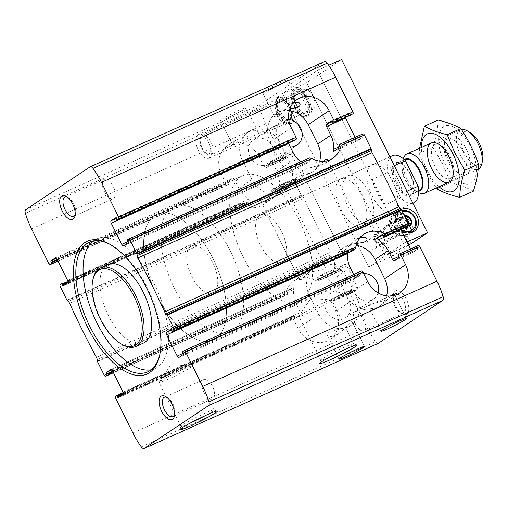 <?xml version="1.0" encoding="UTF-8"?>
<svg xmlns="http://www.w3.org/2000/svg" width="508" height="508" viewBox="0 0 508 508"><rect width="100%" height="100%" fill="white"/><g stroke="black" fill="none" stroke-linecap="round" stroke-linejoin="round"><path stroke-width="0.38" stroke-dasharray="2.54 1.91" d="M260.921 197.739L282.607 191.694C285.045 189.84 286.029 188.404 285.56 187.389C284.442 184.658 278.479 194.215 271.424 199.142C265.506 202.368 261.728 202.667 260.083 200.038L260.921 197.739M301.441 279.362L299.536 279.508C299.066 278.486 300.057 277.05 302.489 275.196C309.562 270.046 327.755 271.545 325.012 266.859C323.374 264.224 319.589 264.522 313.671 267.754L301.441 279.362M221.933 119.202A14.218 0.997 -26.4 0 1 236.049 111.652A14.218 0.997 -26.4 0 1 246.037 107.772A14.218 0.997 -26.4 0 1 233.744 114.992A14.218 0.997 -26.4 0 1 220.567 120.421A14.218 0.997 -26.4 0 1 221.933 119.202M234.55 144.609L232.645 144.755C232.181 143.732 233.166 142.297 235.598 140.449C242.672 135.299 260.864 136.792 258.121 132.112C256.483 129.477 252.705 129.775 246.78 133.001L234.55 144.609M57.525 260.064L228.841 183.14L228.556 182.562A1.295 0.622 65.8 0 1 228.505 181.058L232.696 178.27A2.153 1.035 65.8 0 1 232.766 178.225A2.153 1.035 65.8 0 1 234.525 179.61L238.824 188.271A23.698 20.701 -123.7 0 0 248.698 199.142L250.203 201.009L246.012 203.797L244.018 203.397A23.698 20.701 56.3 0 1 243.332 202.997L242.106 202.679L240.887 203.498L241.986 205.035A23.698 20.701 56.3 0 0 263.049 204.724A23.698 20.701 56.3 0 0 271.215 191.91L272.186 189.446L295.65 178.645A0.864 0.413 65.8 0 1 295.675 178.626A0.864 0.413 65.8 0 1 296.38 179.178L296.666 179.756A1.295 0.622 65.8 0 0 297.72 180.588A1.295 0.622 65.8 0 0 297.764 180.562L301.955 177.775A2.153 1.035 65.8 0 0 301.873 175.266L291.357 154.089A2.153 1.035 65.8 0 0 289.604 152.705A2.153 1.035 65.8 0 0 289.528 152.749L285.344 155.537A1.295 0.622 65.8 0 0 285.388 157.042L285.674 157.62A0.864 0.413 65.8 0 1 285.712 158.623L284.486 159.436A1.721 0.832 65.8 0 1 284.429 159.468A1.721 0.832 65.8 0 1 283.026 158.363L265.824 123.711A50.413 24.289 65.8 0 1 259.632 108.229A4.312 2.076 65.8 0 1 260.001 104.54L324.294 61.722L90.056 166.897M289.808 162.541L280.251 143.288A23.698 20.701 56.3 0 0 248.171 132.074A23.698 20.701 56.3 0 0 242.36 160.306L251.917 179.553A23.698 20.701 56.3 0 0 283.997 190.773A23.698 20.701 56.3 0 0 289.808 162.541L276.714 171.26L272.415 162.598A2.153 1.035 -114.2 0 0 270.656 161.214A2.153 1.035 -114.2 0 0 270.586 161.252L266.395 164.046A1.295 0.622 -114.2 0 0 266.446 165.551L266.732 166.129L285.674 157.62M228.841 183.14A0.864 0.413 65.8 0 1 228.873 184.144L227.654 184.956A1.721 0.832 65.8 0 1 227.59 184.988A1.721 0.832 65.8 0 1 226.187 183.883L221.412 174.257A23.698 20.701 56.3 0 1 227.222 146.025A23.698 20.701 56.3 0 1 259.302 157.245L264.077 166.865A1.721 0.832 -114.2 0 0 265.481 167.977A1.721 0.832 -114.2 0 0 265.544 167.945L284.486 159.436M265.544 167.945L266.764 167.132A0.864 0.413 -114.2 0 0 266.732 166.129M68.307 301.485L302.539 196.317L301.561 195.485A0.864 0.413 65.8 0 1 301.231 195.04L294.494 181.464A1.721 0.832 65.8 0 1 294.424 179.457M295.675 178.626L272.186 189.446M242.138 202.667L67.843 280.93L242.138 202.667M295.65 178.645L273.406 188.627L273.647 189.389L296.38 179.178M276.714 171.26A23.698 20.701 -123.7 0 1 279.267 185.42L277.92 188.563L273.729 191.351L273.533 190.144A23.698 20.701 56.3 0 0 273.647 189.389M63.487 285.763L245.967 203.822L63.532 285.737M297.764 180.562L273.729 191.351L297.72 180.588M309.251 295.053L318.808 314.3A23.698 20.701 56.3 0 0 350.888 325.52A23.698 20.701 56.3 0 0 356.699 297.288L347.142 278.041A23.698 20.701 56.3 0 0 315.062 266.821A23.698 20.701 56.3 0 0 309.251 295.053L296.158 303.771L300.457 312.433A2.153 1.035 65.8 0 1 300.539 314.941L296.348 317.735A1.295 0.622 65.8 0 1 296.304 317.754A1.295 0.622 65.8 0 1 295.256 316.929L294.964 316.351A0.864 0.413 65.8 0 0 294.265 315.798A0.864 0.413 65.8 0 0 294.234 315.811L293.014 316.624A1.721 0.832 65.8 0 0 293.078 318.63L297.859 328.257A23.698 20.701 56.3 0 0 329.94 339.477A23.698 20.701 56.3 0 0 335.75 311.245L330.968 301.619L349.917 293.11A1.721 0.832 65.8 0 1 349.847 291.103L351.072 290.29A0.864 0.413 65.8 0 1 351.098 290.278A0.864 0.413 65.8 0 1 351.803 290.83L352.088 291.408A1.295 0.622 65.8 0 0 353.143 292.24A1.295 0.622 65.8 0 0 353.187 292.214L357.378 289.42A2.153 1.035 65.8 0 0 357.295 286.918L346.78 265.741A2.153 1.035 65.8 0 0 345.027 264.357A2.153 1.035 65.8 0 0 344.957 264.395L340.766 267.189A1.295 0.622 65.8 0 0 340.811 268.694L341.103 269.272A0.864 0.413 65.8 0 1 341.135 270.275L339.909 271.088A1.721 0.832 65.8 0 1 339.852 271.12A1.721 0.832 65.8 0 1 338.449 270.008L331.705 256.432A0.864 0.413 65.8 0 1 331.54 255.88L331.413 254.483A3.232 1.556 65.8 0 0 330.689 252.209A402.882 194.088 65.8 0 1 303.873 198.19A3.232 1.556 65.8 0 0 302.539 196.317M330.968 301.619A1.721 0.832 -114.2 0 1 330.905 299.612L332.124 298.799A0.864 0.413 -114.2 0 1 332.156 298.78A0.864 0.413 -114.2 0 1 332.854 299.339L333.146 299.911A1.295 0.622 -114.2 0 0 334.194 300.742A1.295 0.622 -114.2 0 0 334.239 300.717L338.43 297.929A2.153 1.035 -114.2 0 0 338.347 295.421L334.048 286.76A23.698 20.701 -123.7 0 0 324.174 275.895L346.78 265.741M327.812 332.492L349.498 326.447C351.936 324.587 352.92 323.151 352.45 322.136C351.326 319.405 345.37 328.968 338.315 333.896C332.397 337.121 328.619 337.414 326.974 334.785L327.812 332.492M345.027 264.357L320.999 275.146L316.732 277.978L317.678 279.082A23.698 20.701 56.3 0 1 318.364 279.476L318.891 280.257L317.671 281.07L315.17 280.46A23.698 20.701 56.3 0 0 294.113 280.772A23.698 20.701 56.3 0 0 285.94 293.586L286.372 295.129L113.468 372.764M339.909 271.088L317.671 281.07L339.852 271.12M113.36 372.542L287.591 294.31L113.468 372.758M287.591 294.31L288.055 293.091A23.698 20.701 56.3 0 1 288.169 292.329L289.014 290.424L293.205 287.636C293.681 287.553 293.815 288.214 293.611 289.617A23.698 20.701 -123.7 0 0 296.158 303.771M110.795 369.532L293.275 287.598L110.871 369.5M344.957 264.395L320.923 275.19L324.174 275.895M355.079 137.37L356 139.217A2.153 1.035 65.8 0 0 357.753 140.602A2.153 1.035 65.8 0 0 357.829 140.564L362.02 137.776A1.295 0.622 65.8 0 0 361.969 136.271L361.683 135.693A0.864 0.413 65.8 0 1 361.645 134.69L362.871 133.877M123.59 245.739L306.076 163.798L310.267 161.011L309.321 159.906A23.698 20.701 -123.7 0 1 308.635 159.512L308.108 158.731L309.328 157.918M288.741 119.551A14.218 12.421 56.3 0 0 281.362 121.355A14.218 12.421 56.3 0 0 277.876 138.297A14.218 12.421 56.3 0 0 290.29 146.869M249.942 156.902A14.218 12.421 56.3 0 0 269.189 163.633A14.218 12.421 56.3 0 0 271.647 144.913A14.218 12.421 56.3 0 0 253.429 139.96A14.218 12.421 56.3 0 0 249.942 156.902M274.282 128.816C275.133 127.197 273.564 127.337 269.558 129.235L264.446 133.274C263.811 133.407 264.077 133.013 265.246 132.105L274.282 128.816M407.073 226.346A0.864 0.413 65.8 0 1 406.4 225.781L406.114 225.203A1.295 0.622 65.8 0 0 405.06 224.371A1.295 0.622 65.8 0 0 405.016 224.396L400.831 227.19A2.153 1.035 65.8 0 0 400.704 229.21M353.593 250.361L353.352 249.599A23.698 20.701 -123.7 0 1 353.473 248.844L353.308 247.612L170.828 329.546M410.502 249.015L411.423 250.869A2.153 1.035 65.8 0 0 413.175 252.254A2.153 1.035 65.8 0 0 413.252 252.216L417.443 249.422A1.295 0.622 65.8 0 0 417.392 247.917L417.106 247.339A0.864 0.413 65.8 0 1 417.074 246.336L418.294 245.523M363.607 273.507A14.218 12.421 56.3 0 0 357.81 275.355A14.218 12.421 56.3 0 0 354.324 292.297A14.218 12.421 56.3 0 0 373.57 299.028A14.218 12.421 56.3 0 0 378.085 292.919M326.39 310.902A14.218 12.421 56.3 0 0 345.637 317.633A14.218 12.421 56.3 0 0 348.094 298.914A14.218 12.421 56.3 0 0 329.87 293.961A14.218 12.421 56.3 0 0 326.39 310.902M263.843 91.294A14.218 0.997 -26.4 0 1 277.952 83.75A14.218 0.997 -26.4 0 1 287.941 79.87A14.218 0.997 -26.4 0 1 275.654 87.084A14.218 0.997 -26.4 0 1 262.471 92.513A14.218 0.997 -26.4 0 1 263.843 91.294M289.928 108.585C284.963 109.226 280.822 110.547 277.501 112.541C275.063 114.395 274.079 115.83 274.549 116.853L276.454 116.707L288.684 105.093L293.3 102.857M327.406 160.674L324.51 163.792L302.825 169.837L301.987 172.129C303.625 174.765 307.404 174.466 313.328 171.234C317.564 167.9 321.012 164.579 323.685 161.271M356.819 243.332C351.853 243.973 347.713 245.294 344.392 247.294C341.954 249.149 340.97 250.584 341.44 251.6L343.345 251.454L355.575 239.846L360.191 237.604M116.745 219.304L294.145 139.649A0.864 0.413 -114.2 0 0 294.811 140.214M351.65 114.694A0.864 0.413 65.8 0 1 350.977 114.135L350.691 113.557A1.295 0.622 65.8 0 0 349.637 112.725A1.295 0.622 65.8 0 0 349.593 112.751L345.402 115.538A2.153 1.035 65.8 0 0 345.281 117.558M294.145 139.649L293.859 139.071A1.295 0.622 -114.2 0 0 292.805 138.246A1.295 0.622 -114.2 0 0 292.76 138.265L288.569 141.059A2.153 1.035 -114.2 0 0 288.442 143.078M198.291 149.949A12.929 6.229 -114.2 0 0 199.739 152.489A12.929 6.229 -114.2 0 0 208.826 158.255A12.929 6.229 -114.2 0 0 208.769 142.97A12.929 6.229 -114.2 0 0 198.234 134.671A12.929 6.229 -114.2 0 0 196.501 145.288A12.929 6.229 -114.2 0 0 198.291 149.949M277.52 114.376A12.929 6.229 -114.2 0 0 288.049 122.682A12.929 6.229 -114.2 0 0 288.436 108.337A12.929 6.229 -114.2 0 0 277.463 99.098A12.929 6.229 -114.2 0 0 277.52 114.376M353.663 274.536L354.584 276.39A2.153 1.035 -114.2 0 0 356.343 277.774A2.153 1.035 -114.2 0 0 356.413 277.73L360.604 274.942A1.295 0.622 -114.2 0 0 360.553 273.437L360.267 272.859A0.864 0.413 -114.2 0 1 360.236 271.856L361.455 271.043M394.297 295.421L391.401 298.539L369.716 304.584L368.878 306.876C370.516 309.512 374.294 309.213 380.219 305.987C384.448 302.654 387.902 299.333 390.576 296.018M378.187 343.376A4.312 2.076 65.8 0 1 375.552 341.744A50.413 24.289 65.8 0 1 367.113 327.762L349.917 293.11M295.186 106.718A16.078 7.747 -114.2 0 0 305.702 117.297A16.078 7.747 -114.2 0 0 308.769 99.206A16.078 7.747 -114.2 0 0 293.211 89.478A16.078 7.747 -114.2 0 0 295.186 106.718M395.84 306.07A12.929 6.229 -114.2 0 0 402.38 313.836A12.929 6.229 -114.2 0 0 408.845 308.413A12.929 6.229 -114.2 0 0 401.879 292.906A12.929 6.229 -114.2 0 0 393.535 294.132A12.929 6.229 -114.2 0 0 395.84 306.07M340.912 209.455A25.851 12.452 -114.2 0 0 361.982 226.066A25.851 12.452 -114.2 0 0 362.75 197.377A25.851 12.452 -114.2 0 0 340.798 178.899A25.851 12.452 -114.2 0 0 340.912 209.455M347.739 253.568L349.079 250.425L353.27 247.631L170.879 329.527M300.819 161.728A23.698 20.701 56.3 0 0 302.825 163.093L306 163.843L123.52 245.777M260.655 245.497A25.851 12.452 -114.2 0 0 281.718 262.103A25.851 12.452 -114.2 0 0 282.492 233.413A25.851 12.452 -114.2 0 0 260.541 214.935A25.851 12.452 -114.2 0 0 260.655 245.497M243.192 257.124A68.942 33.21 -114.2 0 0 299.371 301.409A68.942 33.21 -114.2 0 0 301.428 224.911A68.942 33.21 -114.2 0 0 242.894 175.622A68.942 33.21 -114.2 0 0 243.192 257.124M157.08 295.789A68.942 33.21 -114.2 0 0 213.252 340.074A68.942 33.21 -114.2 0 0 215.316 263.582A68.942 33.21 -114.2 0 0 156.775 214.293A68.942 33.21 -114.2 0 0 157.08 295.789A68.942 33.21 -114.2 0 0 213.252 340.074A68.942 33.21 -114.2 0 0 215.316 263.582A68.942 33.21 -114.2 0 0 156.775 214.293A68.942 33.21 -114.2 0 0 157.08 295.789M151.079 369.83A71.095 34.252 -114.2 0 0 154.889 368.643A71.095 34.252 -114.2 0 0 157.016 289.757A71.095 34.252 -114.2 0 0 96.647 238.925A71.095 34.252 -114.2 0 0 93.224 240.989M159.849 354.362A71.095 34.252 -114.2 0 0 160.039 353.498A71.095 34.252 -114.2 0 0 111.385 245.142A71.095 34.252 -114.2 0 0 110.617 244.716M108.121 264.478A43.091 20.758 -114.2 0 0 108.306 315.411A43.091 20.758 -114.2 0 0 143.415 343.097M93.034 279.025A43.091 20.758 -114.2 0 0 100.73 318.814A43.091 20.758 -114.2 0 0 122.523 344.697M330.086 356.883A18.453 1.295 -26.4 0 1 320.656 360.28A18.453 1.295 -26.4 0 1 320.656 360.178A18.453 1.295 -26.4 0 1 322.434 358.699A18.453 1.295 -26.4 0 1 340.182 349.174A18.453 1.295 -26.4 0 1 353.638 343.808A18.453 1.295 -26.4 0 1 353.72 343.865A18.453 1.295 -26.4 0 1 345.319 349.32M300.615 314.731A18.453 1.295 -26.4 0 1 317.932 305.416A18.453 1.295 -26.4 0 1 331.705 299.822A18.453 1.295 -26.4 0 1 331.895 299.904A18.453 1.295 -26.4 0 1 330.117 301.485A18.453 1.295 -26.4 0 1 311.804 311.283A18.453 1.295 -26.4 0 1 298.837 316.313A18.453 1.295 -26.4 0 1 298.888 316.116A18.453 1.295 -26.4 0 1 300.615 314.731M190.36 423.031A18.453 1.295 -26.4 0 1 180.937 426.422A18.453 1.295 -26.4 0 1 180.937 426.32A18.453 1.295 -26.4 0 1 182.715 424.84A18.453 1.295 -26.4 0 1 200.463 415.315A18.453 1.295 -26.4 0 1 213.919 409.95A18.453 1.295 -26.4 0 1 214.001 410.013A18.453 1.295 -26.4 0 1 205.6 415.468M160.89 380.879A18.453 1.295 -26.4 0 1 178.213 371.558A18.453 1.295 -26.4 0 1 191.98 365.97A18.453 1.295 -26.4 0 1 192.176 366.046A18.453 1.295 -26.4 0 1 190.398 367.627A18.453 1.295 -26.4 0 1 172.079 377.425A18.453 1.295 -26.4 0 1 159.112 382.46A18.453 1.295 -26.4 0 1 159.169 382.257A18.453 1.295 -26.4 0 1 160.89 380.879M203.892 392.049A10.592 5.105 -114.2 0 0 212.522 398.856A10.592 5.105 -114.2 0 0 213.938 390.157A10.592 5.105 -114.2 0 0 211.29 384.251A10.592 5.105 -114.2 0 0 203.841 379.527A10.592 5.105 -114.2 0 0 203.892 392.049M174.581 414.871A10.592 5.105 -114.2 0 0 174.898 413.836A10.592 5.105 -114.2 0 0 167.646 397.694A10.592 5.105 -114.2 0 0 166.662 397.243M104.508 191.853A10.592 5.105 -114.2 0 0 113.144 198.66A10.592 5.105 -114.2 0 0 114.56 189.954A10.592 5.105 -114.2 0 0 111.912 184.048A10.592 5.105 -114.2 0 0 104.464 179.33A10.592 5.105 -114.2 0 0 104.508 191.853M75.197 214.674A10.592 5.105 -114.2 0 0 75.514 213.639A10.592 5.105 -114.2 0 0 68.269 197.491A10.592 5.105 -114.2 0 0 67.285 197.047M394.926 306.28A10.592 5.105 -114.2 0 0 400.279 312.642A10.592 5.105 -114.2 0 0 403.555 313.08A10.592 5.105 -114.2 0 0 403.873 301.327A10.592 5.105 -114.2 0 0 394.875 293.751A10.592 5.105 -114.2 0 0 393.033 296.494A10.592 5.105 -114.2 0 0 394.926 306.28M355.454 323.996A10.592 5.105 -114.2 0 0 356.635 326.085A10.592 5.105 -114.2 0 0 364.084 330.803A10.592 5.105 -114.2 0 0 364.039 318.281A10.592 5.105 -114.2 0 0 355.403 311.474A10.592 5.105 -114.2 0 0 353.987 320.18A10.592 5.105 -114.2 0 0 355.454 323.996M294.215 107.067A15.081 7.264 -114.2 0 0 304.076 116.992A15.081 7.264 -114.2 0 0 306.502 116.757A15.081 7.264 -114.2 0 0 306.953 100.025A15.081 7.264 -114.2 0 0 294.145 89.243A15.081 7.264 -114.2 0 0 292.36 90.9A15.081 7.264 -114.2 0 0 294.215 107.067M276.644 114.96A15.081 7.264 -114.2 0 0 288.931 124.644A15.081 7.264 -114.2 0 0 289.382 107.912A15.081 7.264 -114.2 0 0 276.581 97.13A15.081 7.264 -114.2 0 0 276.644 114.96M279.229 113.798A15.081 7.264 -114.2 0 0 286.855 122.853A15.081 7.264 -114.2 0 0 291.516 123.488A15.081 7.264 -114.2 0 0 291.967 106.75A15.081 7.264 -114.2 0 0 279.159 95.968A15.081 7.264 -114.2 0 0 276.536 99.873A15.081 7.264 -114.2 0 0 279.229 113.798M356.184 245.307A23.698 20.701 56.3 0 0 343.002 248.215A23.698 20.701 56.3 0 0 337.191 276.447L346.748 295.7A23.698 20.701 56.3 0 0 378.828 306.915A23.698 20.701 56.3 0 0 386.594 295.872M289.293 110.553A23.698 20.701 56.3 0 0 276.111 113.468A23.698 20.701 56.3 0 0 270.3 141.7L279.857 160.947A23.698 20.701 56.3 0 0 311.937 172.168A23.698 20.701 56.3 0 0 319.703 161.125M296.901 105.581A11.849 5.709 -114.2 0 0 302.895 112.693A11.849 5.709 -114.2 0 0 308.813 107.728A11.849 5.709 -114.2 0 0 302.431 93.51A11.849 5.709 -114.2 0 0 294.786 94.634A11.849 5.709 -114.2 0 0 296.901 105.581M296.024 106.159A14.002 6.744 -114.2 0 0 309.874 111.531A14.002 6.744 -114.2 0 0 300.291 90.189A14.002 6.744 -114.2 0 0 293.63 92.793A14.002 6.744 -114.2 0 0 296.024 106.159M296.475 105.677A10.77 5.188 -114.2 0 0 301.923 112.147A10.77 5.188 -114.2 0 0 305.251 112.592A10.77 5.188 -114.2 0 0 305.575 100.641A10.77 5.188 -114.2 0 0 296.424 92.939A10.77 5.188 -114.2 0 0 294.551 95.726A10.77 5.188 -114.2 0 0 296.475 105.677M280.975 112.636A10.77 5.188 -114.2 0 0 289.75 119.558A10.77 5.188 -114.2 0 0 291.63 116.77A10.77 5.188 -114.2 0 0 284.258 100.349A10.77 5.188 -114.2 0 0 280.924 99.898A10.77 5.188 -114.2 0 0 280.975 112.636M279.673 113.309A11.849 5.709 -114.2 0 0 291.395 117.856A11.849 5.709 -114.2 0 0 283.286 99.797A11.849 5.709 -114.2 0 0 277.647 102.006A11.849 5.709 -114.2 0 0 279.673 113.309M278.803 113.894A14.002 6.744 -114.2 0 0 285.883 122.307A14.002 6.744 -114.2 0 0 292.887 116.434A14.002 6.744 -114.2 0 0 285.344 99.632A14.002 6.744 -114.2 0 0 276.301 100.965A14.002 6.744 -114.2 0 0 278.803 113.894M294.729 106.839A15.081 7.264 -114.2 0 0 307.016 116.529A15.081 7.264 -114.2 0 0 309.645 112.624A15.081 7.264 -114.2 0 0 299.326 89.637A15.081 7.264 -114.2 0 0 294.665 89.008A15.081 7.264 -114.2 0 0 294.729 106.839M392.468 155.696A25.851 12.452 -114.2 0 0 387.991 172.326L400.666 197.866A25.851 12.452 -114.2 0 0 413.652 202.863M191.764 276.428A25.851 12.452 -114.2 0 0 212.827 293.033A25.851 12.452 -114.2 0 0 213.601 264.351A25.851 12.452 -114.2 0 0 191.649 245.866A25.851 12.452 -114.2 0 0 191.764 276.428M400.666 197.866L385.166 204.826A25.851 12.452 65.8 0 1 377.082 193.218A25.851 12.452 65.8 0 1 372.491 179.286L387.991 172.326M406.959 191.249L402.628 193.199A25.851 12.452 65.8 0 0 389.954 167.659L402.628 193.199M394.284 165.716L389.954 167.659M174.301 288.055A68.942 33.21 -114.2 0 0 230.48 332.346A68.942 33.21 -114.2 0 0 232.537 255.848A68.942 33.21 -114.2 0 0 173.996 206.559A68.942 33.21 -114.2 0 0 174.301 288.055M470.116 132.467A18.237 8.788 -114.2 0 0 462.331 147.701A18.237 8.788 -114.2 0 0 480.041 164.643A18.237 8.788 -114.2 0 0 482.6 160.268M461.48 129.553A21.546 10.382 -114.2 0 0 460.483 129.883A21.546 10.382 -114.2 0 0 459.842 153.784A21.546 10.382 -114.2 0 0 478.136 169.189A21.546 10.382 -114.2 0 0 478.18 169.17M403.396 158.82A21.546 10.382 -114.2 0 0 403.244 159.474A21.546 10.382 -114.2 0 0 417.982 192.31A21.546 10.382 -114.2 0 0 418.573 192.621M385.166 204.826L372.491 179.286M448.755 160.655A21.546 10.382 -114.2 0 0 459.651 173.596A21.546 10.382 -114.2 0 0 469.9 169.589A21.546 10.382 -114.2 0 0 466.217 149.028A21.546 10.382 -114.2 0 0 444.906 140.76A21.546 10.382 -114.2 0 0 448.755 160.655M444.741 163.335A31.458 15.151 -114.2 0 0 475.939 174.936A31.458 15.151 -114.2 0 0 451.777 126.257A31.458 15.151 -114.2 0 0 444.741 163.335M473.348 191.211C467.258 187.712 459.657 184.88 450.558 182.734L442.868 164.433L432.899 147.168C436.118 137.465 437.832 128.435 438.042 120.085M439.014 186.754A31.458 15.151 65.8 0 1 421.367 147.447M419.57 148.253L419.252 153.295C423.564 165.671 429.45 177.527 436.912 188.862L450.558 182.734M450.139 156.502A18.631 8.973 65.8 0 1 453.466 173.704A18.631 8.973 65.8 0 1 450.221 178.524A18.631 8.973 65.8 0 1 434.404 165.208A18.631 8.973 65.8 0 1 434.962 144.539A18.631 8.973 65.8 0 1 440.722 145.313A18.631 8.973 65.8 0 1 450.139 156.502M462.705 150.863A18.631 8.973 65.8 0 1 462.788 172.885A18.631 8.973 65.8 0 1 457.029 172.11A18.631 8.973 65.8 0 1 444.278 143.713A18.631 8.973 65.8 0 1 447.523 138.894A18.631 8.973 65.8 0 1 462.705 150.863M432.899 147.168L419.252 153.295M408.673 245.339L392.646 256.013L368.529 266.84L385.121 255.791L408.629 245.237M368.529 266.84L282.531 93.593L317.449 70.333L403.454 243.586L386.867 254.629L408.47 244.926M403.454 243.586L407.01 241.986M367.754 246.005A5.296 4.629 56.3 0 0 374.923 248.514A5.296 4.629 56.3 0 0 375.837 241.535A5.296 4.629 56.3 0 0 369.049 239.693A5.296 4.629 56.3 0 0 367.754 246.005M392.646 256.013L306.642 82.766L341.56 59.506M282.531 93.593L306.642 82.766M317.449 70.333L328.695 65.284M401.244 209.499A12.713 11.106 56.3 0 0 399.86 210.268A12.713 11.106 56.3 0 0 396.748 225.406A12.713 11.106 56.3 0 0 401.504 230.892M312.953 96.38A10.77 5.188 65.8 0 1 313.004 109.112A10.77 5.188 65.8 0 1 304.222 102.197A10.77 5.188 65.8 0 1 304.178 89.459A10.77 5.188 65.8 0 1 312.953 96.38M385.121 255.791L368.833 222.987A25.851 12.452 65.8 0 1 346.9 204.451A25.851 12.452 65.8 0 1 347.688 175.8A25.851 12.452 65.8 0 1 368.738 192.373A25.851 12.452 65.8 0 1 370.58 221.825L386.867 254.629M409.08 244.659L392.944 212.16A25.851 12.452 65.8 0 1 371.011 193.624A25.851 12.452 65.8 0 1 371.805 164.973A25.851 12.452 65.8 0 1 392.849 181.546A25.851 12.452 65.8 0 1 394.691 210.998L410.978 243.802M384.34 234.956A5.296 4.629 56.3 0 0 391.509 237.465A5.296 4.629 56.3 0 0 392.424 230.492A5.296 4.629 56.3 0 0 385.635 228.644A5.296 4.629 56.3 0 0 384.34 234.956M368.833 222.987L392.944 212.16M370.58 221.825L394.691 210.998M384.467 234.525A7.328 6.401 56.3 0 0 394.379 237.992A7.328 6.401 56.3 0 0 395.643 228.346A7.328 6.401 56.3 0 0 386.258 225.793A7.328 6.401 56.3 0 0 384.467 234.525M394.938 227.546A7.328 6.401 56.3 0 0 404.857 231.013A7.328 6.401 56.3 0 0 406.121 221.367A7.328 6.401 56.3 0 0 396.735 218.821A7.328 6.401 56.3 0 0 394.938 227.546M410.712 232.55A12.713 11.106 56.3 0 0 408.584 216.916A12.713 11.106 56.3 0 0 393.751 214.338A12.713 11.106 56.3 0 0 390.633 229.476A12.713 11.106 56.3 0 0 407.841 235.496A12.713 11.106 56.3 0 0 410.502 232.867M202.267 147.974A10.77 5.188 -114.2 0 0 207.715 154.445A10.77 5.188 -114.2 0 0 211.042 154.896A10.77 5.188 -114.2 0 0 211.366 142.945A10.77 5.188 -114.2 0 0 202.216 135.242A10.77 5.188 -114.2 0 0 200.343 138.03A10.77 5.188 -114.2 0 0 202.267 147.974M201.587 148.126A9.049 4.356 -114.2 0 0 206.159 153.562A9.049 4.356 -114.2 0 0 210.687 149.771A9.049 4.356 -114.2 0 0 205.81 138.913A9.049 4.356 -114.2 0 0 199.968 139.776A9.049 4.356 -114.2 0 0 201.587 148.126M400.761 229.184A10.554 9.22 -123.7 0 1 401.352 211.995A10.554 9.22 -123.7 0 1 402.387 211.614M405.295 227.146A6.14 5.366 -123.7 0 1 403.257 226.162L403.035 225.996A6.14 5.366 -123.7 0 1 400.425 220.726L400.425 220.459A6.14 5.366 -123.7 0 1 403.2 215.995L403.422 215.894A6.14 5.366 -123.7 0 1 404.374 215.608M408.648 226.962L403.257 226.162M403.035 225.996L400.425 220.726M400.425 220.459L403.2 215.995M394.595 227.698A7.753 6.775 -123.7 0 1 400.92 217.519A7.753 6.775 -123.7 0 1 406.876 229.527A7.753 6.775 -123.7 0 1 394.595 227.698M395.954 215.157A10.922 9.544 -123.7 0 1 410.781 226.403A10.922 9.544 -123.7 0 1 395.656 233.191A10.922 9.544 -123.7 0 1 395.954 215.157M394.741 227.832A6.464 5.645 -123.7 0 1 396.323 220.129A6.464 5.645 -123.7 0 1 404.603 222.377A6.464 5.645 -123.7 0 1 403.492 230.886A6.464 5.645 -123.7 0 1 394.741 227.832M375.215 240.83A6.464 5.645 -123.7 0 1 376.796 233.134A6.464 5.645 -123.7 0 1 385.077 235.382A6.464 5.645 -123.7 0 1 383.959 243.891A6.464 5.645 -123.7 0 1 375.215 240.83M375.736 240.716A5.143 4.489 -123.7 0 1 379.927 233.966A5.143 4.489 -123.7 0 1 383.877 241.929A5.143 4.489 -123.7 0 1 375.736 240.716M395.916 214.078A11.849 10.351 -123.7 0 1 410.242 219.659A11.849 10.351 -123.7 0 1 407.74 234.531A11.849 10.351 -123.7 0 1 392.557 230.403A11.849 10.351 -123.7 0 1 394.602 214.801A11.849 10.351 -123.7 0 1 395.916 214.078M408.273 233.083A11.849 10.351 -123.7 0 1 395.776 225.476A11.849 10.351 -123.7 0 1 398.945 211.912A11.849 10.351 -123.7 0 1 400.253 211.188A11.849 10.351 -123.7 0 1 401.904 210.63M407.492 226.936L406.521 228.498L408.794 226.987M406.521 228.498L400.837 227.654L403.111 226.136M400.837 227.654L398.082 222.091L400.348 220.58M398.082 222.091L401.009 217.38L403.276 215.868M401.009 217.38L405.594 218.065M407.359 226.93A5.385 4.705 -123.7 0 1 406.152 227.749A5.385 4.705 -123.7 0 1 403.682 228.073A5.385 4.705 -123.7 0 1 399.459 224.873A5.385 4.705 -123.7 0 1 399.542 219.735A5.385 4.705 -123.7 0 1 403.847 217.805A5.385 4.705 -123.7 0 1 405.822 218.535M408.61 224.504A5.385 4.705 -123.7 0 1 408.299 225.546M55.448 257.854L232.696 178.27M57.125 259.264L234.525 179.61M272.415 162.598L291.357 154.089M270.586 161.252L289.528 152.749M266.395 164.046L285.344 155.537M56.464 258.305L228.505 181.058M57.233 259.486L228.556 182.562M266.446 165.551L285.388 157.042M57.937 260.896L228.873 184.144M266.764 167.132L285.712 158.623M48.793 263.531L226.187 183.883M227.59 184.988L58.045 261.118L227.654 184.956M264.077 166.865L283.026 158.363M31.591 228.886L265.824 123.711M60.192 284.626L240.887 203.498M60.255 286.633L241.986 205.035M271.215 191.91L294.494 181.464M68.034 281.705L243.332 202.997M273.533 190.144L296.666 179.756M68.021 282.416L244.018 203.397M277.92 188.563L301.955 177.775M67.716 282.943L250.203 201.009M67.634 280.441L248.698 199.142M279.267 185.42L301.873 175.266M123.063 392.087L300.457 312.433M123.146 394.595L300.539 314.941M338.43 297.929L357.378 289.42M338.347 295.421L357.295 286.918M118.955 397.383L296.348 317.735M334.239 300.717L353.187 292.214M123.444 394.068L295.256 316.929M333.146 299.911L352.088 291.408M123.457 393.357L294.964 316.351M294.265 315.798L123.266 392.576L294.234 315.811M332.124 298.799L351.072 290.29M332.854 299.339L351.803 290.83M115.614 396.278L293.014 316.624M330.905 299.612L349.847 291.103M115.678 398.285L293.078 318.63M104.216 375.183L285.94 293.586M315.17 280.46L338.449 270.008M318.891 280.257L341.135 270.275M112.947 371.71L288.055 293.091M318.364 279.476L341.103 269.272M112.662 371.132L288.169 292.329M111.887 369.957L289.014 290.424M316.732 277.978L340.766 267.189M317.678 279.082L340.811 268.694M112.547 370.916L293.611 289.617M338.772 146.958L356 139.217M333.794 151.352L357.829 140.564M127.781 242.945L310.267 161.011M338.83 146.66L361.969 136.271M337.985 148.565L362.02 137.776M338.944 145.898L361.683 135.693M339.408 144.678L361.645 134.69M127.413 239.859L308.108 158.731M383.667 235.991L406.4 225.781M172.168 330.956L353.352 249.599M171.882 330.378L353.473 248.844M381.083 235.141L405.016 224.396M382.981 235.591L406.114 225.203M382.562 235.388L400.831 227.19M398.545 256.654L411.423 250.869M332.035 122.638L350.977 114.135M116.459 218.726L293.859 139.071M115.449 217.881L292.76 138.265M330.74 121.215L349.593 112.751M331.749 122.06L350.691 113.557M331.565 121.755L345.402 115.538M116.275 218.421L288.569 141.059M183.255 353.314L354.584 276.39M179.019 357.384L356.413 277.73M394.303 260.718L413.252 252.216M183.204 354.597L360.604 274.942M398.494 257.931L417.443 249.422M183.159 353.092L360.553 273.437M398.443 256.426L417.392 247.917M398.158 255.848L417.106 247.339M182.874 352.514L360.267 272.859M182.836 351.511L360.236 271.856M398.126 254.845L417.074 246.336M132.88 432.93L367.113 327.762M66.999 300.215L301.231 195.04M25.762 209.709L260.001 104.54M97.472 361.601L331.705 256.432M97.307 361.055L331.54 255.88M97.18 359.651L331.413 254.483M96.457 357.378L330.689 252.209M69.634 303.359L303.873 198.19M67.329 300.653L301.561 195.485M141.319 446.919L375.552 341.744M171.698 330.067L349.079 250.425M25.4 213.398L259.632 108.229M127.832 241.668L302.825 163.093M127.737 241.44L309.321 159.906M127.444 240.862L308.635 159.512M337.191 276.447L350.285 267.729M346.748 295.7L367.697 281.743M270.3 141.7L291.255 127.743M279.857 160.947L292.951 152.229M356.699 297.288L335.75 311.245M347.142 278.041L334.048 286.76M318.808 314.3L297.859 328.257M280.251 143.288L259.302 157.245M242.36 160.306L221.412 174.257M251.917 179.553L238.824 188.271M411.086 195.453A18.098 8.719 -114.2 0 0 405.397 166.967A18.098 8.719 -114.2 0 0 392.697 175.425A18.098 8.719 -114.2 0 0 411.086 195.453M404.406 159.696A17.488 8.426 -114.2 0 0 402.368 163.582A17.488 8.426 -114.2 0 0 414.331 190.233A17.488 8.426 -114.2 0 0 418.592 191.287M403.244 159.474L402.368 163.582C403.206 160.941 404.095 159.582 405.028 159.506A17.234 8.306 -114.2 0 0 404.514 178.626A17.234 8.306 -114.2 0 0 419.151 190.951C418.471 191.599 416.865 191.357 414.331 190.233L417.982 192.31M411.391 194.374A17.234 8.306 -114.2 0 0 411.035 174.942A17.234 8.306 -114.2 0 0 396.691 163.246A17.234 8.306 -114.2 0 0 396.176 182.372A17.234 8.306 -114.2 0 0 410.807 194.697A17.234 8.306 -114.2 0 0 411.391 194.374M325.006 266.859L285.56 187.389M299.536 279.508L260.083 200.031M258.121 132.112L246.037 107.772M232.645 144.755L220.567 120.421M55.372 257.88L232.766 178.225M270.656 161.214L289.604 152.705M265.481 167.977L284.429 159.468M118.91 397.408L296.304 317.754M334.194 300.742L353.143 292.24M332.156 298.78L351.098 290.278M364.528 346.475L352.45 322.136M339.058 359.118L326.974 334.785M333.731 151.39L357.753 140.602M269.189 163.633L297.129 145.028M253.429 139.96L265.24 132.093M269.551 129.222L281.362 121.355M381.032 235.16L405.06 224.371M345.637 317.633L373.57 299.028M329.87 293.961L357.81 275.355M299.974 104.102L287.941 79.87M274.549 116.846L262.471 92.513M366.865 238.849L327.495 159.537M341.44 251.6L301.993 172.129M115.405 217.894L292.805 138.246M330.695 121.228L349.637 112.725M277.463 99.098L198.234 134.671M288.049 122.682L273.761 129.096M264.446 133.28L208.826 158.255M178.943 357.429L356.343 277.774M394.233 260.763L413.175 252.254M406.432 318.567L394.379 294.291M380.962 331.21L368.884 306.876M340.798 178.899L260.541 214.935M361.982 226.066L281.718 262.103M242.894 175.622L173.996 206.559M299.371 301.409L230.48 332.346M96.647 238.925L89.414 242.176M154.889 368.643L147.657 371.894M111.385 245.142L109.836 244.259M160.039 353.498L159.664 355.244M320.656 360.178L319.526 363.512M353.638 343.808L356.978 344.919M353.72 343.865L331.895 299.904M320.656 360.28L298.837 316.313M331.705 299.822L310.642 298.59L298.888 316.116M180.937 426.32L179.807 429.66M213.919 409.95L217.259 411.067M214.001 410.013L192.176 366.046M180.937 426.422L159.112 382.46M191.98 365.97L170.917 364.731L159.169 382.257M213.938 390.157L213.074 386.994L211.29 384.251M203.841 379.527L164.37 397.25M212.522 398.856L173.05 416.579M167.646 397.694L165.544 396.5M174.898 413.836L174.39 416.198M114.56 189.954L113.69 186.798L111.912 184.048M104.464 179.33L64.992 197.053M113.144 198.66L73.673 216.383M68.269 197.491L66.167 196.298M75.514 213.639L75.013 216.002M400.279 312.642L402.38 313.836M393.033 296.494L393.535 294.132M394.875 293.751L355.403 311.474M403.555 313.08L364.084 330.803M353.987 320.18L354.857 323.336L356.635 326.085M304.076 116.992L305.702 117.297M292.36 90.9L293.211 89.478M279.159 95.968L276.581 97.13M291.516 123.488L288.931 124.644M196.501 145.288L197.561 149.142L199.739 152.489M343.002 248.215L344.392 247.288M355.575 239.839L363.95 234.264M378.828 306.915L380.219 305.987M391.401 298.539L399.777 292.964M276.111 113.468L277.501 112.541M288.684 105.093L297.059 99.511M311.937 172.168L313.328 171.24M324.51 163.792L332.892 158.217M315.062 266.821L313.671 267.748M302.489 275.196L294.113 280.772M350.888 325.52L349.498 326.447M338.315 333.896L329.94 339.477M248.171 132.074L246.78 133.001M235.598 140.449L227.222 146.025M283.997 190.773L282.607 191.7M271.424 199.149L263.049 204.724M301.923 112.147L302.895 112.693M294.551 95.726L294.786 94.634M296.424 92.939L280.924 99.898M305.251 112.592L289.75 119.558M284.258 100.349L283.286 99.797M291.63 116.77L291.395 117.856M285.883 122.307L286.855 122.853M276.301 100.965L276.536 99.873M294.665 89.008L294.145 89.243M307.016 116.529L306.502 116.757M300.291 90.189L299.326 89.637M309.874 111.531L309.645 112.624M389.884 156.858L191.649 245.866M412.896 203.206L212.827 293.033M460.483 129.883L431.438 142.926M478.136 169.189L449.085 182.232M404.47 159.753L396.691 163.246C403.974 157.448 420.453 189.865 411.296 194.424L418.586 191.205M440.722 145.313L438.093 143.821M453.466 173.704L452.838 176.657M450.221 178.524L462.788 172.885M434.962 144.539L447.523 138.894M457.029 172.11L459.651 173.596M444.278 143.713L444.906 140.76M347.688 175.8L371.805 164.973M394.379 237.992L404.857 231.013M386.258 225.793L396.735 218.821M407.841 235.496L413.957 231.426M393.751 214.338L399.86 210.268M374.923 248.514L391.509 237.465M369.049 239.693L385.635 228.644M304.178 89.459L202.216 135.242M313.004 109.112L211.042 154.896M206.159 153.562L207.715 154.445M199.968 139.776L200.343 138.03M396.323 220.129L376.796 233.134M403.492 230.886L383.959 243.891M398.945 211.912L394.602 214.801M410.134 232.937L407.74 234.531"/><path stroke-width="0.76" d="M62.433 284.931L62.147 284.353A0.864 0.413 65.8 0 0 61.443 283.801A0.864 0.413 65.8 0 0 61.411 283.813L60.192 284.626A1.721 0.832 65.8 0 0 60.255 286.633L66.999 300.215A0.864 0.413 65.8 0 0 67.329 300.653L68.307 301.485A3.232 1.556 65.8 0 1 69.634 303.359A402.882 194.088 65.8 0 0 96.457 357.378A3.232 1.556 65.8 0 1 97.18 359.651L97.307 361.055A0.864 0.413 65.8 0 0 97.472 361.601L104.216 375.183A1.721 0.832 65.8 0 0 105.62 376.288A1.721 0.832 65.8 0 0 105.677 376.257L106.902 375.444A0.864 0.413 65.8 0 0 106.864 374.44L106.578 373.863A1.295 0.622 65.8 0 1 106.528 372.358L110.719 369.57A2.153 1.035 65.8 0 1 110.795 369.532A2.153 1.035 65.8 0 1 112.547 370.916L123.063 392.087A2.153 1.035 65.8 0 1 123.146 394.595L118.955 397.383A1.295 0.622 65.8 0 1 118.91 397.408A1.295 0.622 65.8 0 1 117.856 396.577L117.57 395.999A0.864 0.413 65.8 0 0 116.865 395.446A0.864 0.413 65.8 0 0 116.84 395.465L115.614 396.278A1.721 0.832 65.8 0 0 115.678 398.285L132.88 432.93A50.413 24.289 65.8 0 0 141.319 446.919A4.312 2.076 65.8 0 0 144.107 448.494A4.312 2.076 65.8 0 0 144.253 448.412L208.547 405.594A4.312 2.076 65.8 0 0 208.915 401.904A50.413 24.289 65.8 0 0 202.724 386.423L185.522 351.771A1.721 0.832 65.8 0 0 184.118 350.666A1.721 0.832 65.8 0 0 184.061 350.698L182.836 351.511A0.864 0.413 65.8 0 0 182.874 352.514L183.159 353.092A1.295 0.622 65.8 0 1 183.204 354.597L179.019 357.384A2.153 1.035 65.8 0 1 178.943 357.429A2.153 1.035 65.8 0 1 177.19 356.045L166.675 334.867A2.153 1.035 65.8 0 1 166.592 332.359L170.783 329.571A1.295 0.622 65.8 0 1 170.828 329.546A1.295 0.622 65.8 0 1 171.882 330.378L172.168 330.956A0.864 0.413 65.8 0 0 172.872 331.508A0.864 0.413 65.8 0 0 172.898 331.489L174.123 330.676A1.721 0.832 65.8 0 0 174.054 328.67L167.316 315.093A0.864 0.413 65.8 0 0 166.986 314.649L166.008 313.817A3.232 1.556 65.8 0 1 164.675 311.944A402.882 194.088 65.8 0 0 137.858 257.924A3.232 1.556 65.8 0 1 137.135 255.651L137.008 254.254A0.864 0.413 65.8 0 0 136.843 253.702L130.099 240.125A1.721 0.832 65.8 0 0 128.695 239.014A1.721 0.832 65.8 0 0 128.638 239.046L127.413 239.859A0.864 0.413 65.8 0 0 127.444 240.862L127.737 241.44A1.295 0.622 65.8 0 1 127.781 242.945L123.59 245.739A2.153 1.035 65.8 0 1 123.52 245.777A2.153 1.035 65.8 0 1 121.768 244.392L111.252 223.215A2.153 1.035 65.8 0 1 111.169 220.713L115.36 217.919A1.295 0.622 65.8 0 1 115.405 217.894A1.295 0.622 65.8 0 1 116.459 218.726L116.745 219.304A0.864 0.413 65.8 0 0 117.45 219.856A0.864 0.413 65.8 0 0 117.475 219.843L118.701 219.024A1.721 0.832 65.8 0 0 118.631 217.024L101.435 182.372A50.413 24.289 65.8 0 0 92.996 168.389A4.312 2.076 65.8 0 0 90.202 166.814A4.312 2.076 65.8 0 0 90.056 166.897L25.762 209.709A4.312 2.076 65.8 0 0 25.4 213.398A50.413 24.289 65.8 0 0 31.591 228.886L48.793 263.531A1.721 0.832 65.8 0 0 50.197 264.643A1.721 0.832 65.8 0 0 50.254 264.611L51.473 263.792A0.864 0.413 65.8 0 0 51.441 262.795L51.156 262.217A1.295 0.622 65.8 0 1 51.105 260.712L55.296 257.918A2.153 1.035 65.8 0 1 55.372 257.88A2.153 1.035 65.8 0 1 57.125 259.264L67.634 280.441A2.153 1.035 65.8 0 1 67.716 282.943L63.532 285.737A1.295 0.622 65.8 0 1 63.487 285.763A1.295 0.622 65.8 0 1 62.433 284.931L68.021 282.416M340.424 357.899A14.218 0.997 -26.4 0 1 354.54 350.355A14.218 0.997 -26.4 0 1 364.528 346.475A14.218 0.997 -26.4 0 1 352.235 353.689A14.218 0.997 -26.4 0 1 339.058 359.118A14.218 0.997 -26.4 0 1 340.424 357.899M333.731 151.39L333.794 151.352C333.324 151.435 333.185 150.774 333.394 149.371A23.698 20.701 56.3 0 0 330.841 135.217L326.542 126.549A2.153 1.035 65.8 0 1 326.46 124.047L330.651 121.253A1.295 0.622 65.8 0 1 330.695 121.228A1.295 0.622 65.8 0 1 331.749 122.06L332.035 122.638A0.864 0.413 65.8 0 0 332.734 123.19L351.682 114.687A0.864 0.413 65.8 0 1 351.682 114.687A0.864 0.413 65.8 0 1 351.65 114.694M326.542 126.549L345.484 118.047L355.079 137.37M333.794 151.352L337.985 148.565L338.83 146.66A23.698 20.701 -123.7 0 0 338.944 145.898L339.408 144.678L340.627 143.859L341.059 145.402L364.331 134.95L371.075 148.533A0.864 0.413 65.8 0 1 371.24 149.079L371.367 150.482A3.232 1.556 65.8 0 0 372.091 152.756A402.882 194.088 65.8 0 1 398.913 206.775A3.232 1.556 65.8 0 0 400.24 208.648L401.218 209.48A0.864 0.413 65.8 0 1 401.549 209.918L408.292 223.501A1.721 0.832 65.8 0 1 408.356 225.508L407.137 226.32A0.864 0.413 65.8 0 1 407.105 226.333A0.864 0.413 65.8 0 1 407.073 226.346M340.735 143.815L362.871 133.877A1.721 0.832 65.8 0 1 362.928 133.845L340.627 143.859M362.928 133.845A1.721 0.832 65.8 0 1 364.331 134.95M290.29 146.869A14.218 12.421 56.3 0 0 297.129 145.028A14.218 12.421 56.3 0 0 301.479 130.194A14.218 12.421 56.3 0 0 288.741 119.551M381.032 235.16L382.981 235.591A23.698 20.701 -123.7 0 1 383.667 235.991L384.893 236.303L386.112 235.49L385.013 233.953A23.698 20.701 56.3 0 0 363.95 234.264A23.698 20.701 56.3 0 0 355.784 247.072L354.819 249.542L353.568 250.374L172.872 331.508M407.105 226.333L384.861 236.322L407.137 226.32M185.522 351.771L362.922 272.117L367.697 281.743A23.698 20.701 56.3 0 0 399.777 292.964A23.698 20.701 56.3 0 0 405.587 264.731L400.812 255.105A1.721 0.832 65.8 0 0 399.409 254A1.721 0.832 65.8 0 0 399.351 254.032L398.126 254.845A0.864 0.413 65.8 0 0 398.158 255.848L398.443 256.426A1.295 0.622 65.8 0 1 398.494 257.931L394.303 260.718A2.153 1.035 65.8 0 1 394.233 260.763A2.153 1.035 65.8 0 1 392.474 259.378L388.175 250.711A23.698 20.701 56.3 0 0 378.301 239.846L376.796 237.979L381.083 235.141M378.301 239.846L400.914 229.692A2.153 1.035 65.8 0 1 400.704 229.21M400.914 229.692L410.502 249.015M378.085 292.919A14.218 12.421 56.3 0 0 363.607 273.507M293.3 102.857C296.901 102.083 299.142 102.527 300.025 104.203C300.565 106.534 297.199 107.994 289.928 108.585M323.685 161.271C325.742 159.239 327 158.642 327.463 159.48L327.406 160.674M360.191 237.604C363.791 236.83 366.033 237.28 366.916 238.951C367.455 241.287 364.09 242.741 356.819 243.332M118.701 219.024L296.094 139.376A1.721 0.832 -114.2 0 0 296.031 137.37L291.255 127.743A23.698 20.701 56.3 0 1 297.059 99.511A23.698 20.701 56.3 0 1 329.146 110.731L333.921 120.358A1.721 0.832 65.8 0 1 333.985 122.364L352.933 113.856L333.985 122.364M324.294 61.722A4.312 2.076 65.8 0 1 324.441 61.639A4.312 2.076 65.8 0 1 327.228 63.214A50.413 24.289 65.8 0 1 335.667 77.203L352.87 111.849A1.721 0.832 65.8 0 1 352.933 113.856M296.094 139.376L294.875 140.189A0.864 0.413 -114.2 0 1 294.843 140.208A0.864 0.413 -114.2 0 1 294.811 140.214M288.442 143.078A2.153 1.035 -114.2 0 0 288.652 143.567L292.951 152.229A23.698 20.701 56.3 0 0 300.819 161.728M345.484 118.047A2.153 1.035 65.8 0 1 345.281 117.558M362.922 272.117A1.721 0.832 -114.2 0 0 361.518 271.012A1.721 0.832 -114.2 0 0 361.455 271.043L184.182 350.641M399.472 253.975L418.294 245.523A1.721 0.832 65.8 0 1 418.351 245.491A1.721 0.832 65.8 0 1 419.754 246.602L436.956 281.248A50.413 24.289 65.8 0 1 443.147 296.729A4.312 2.076 65.8 0 1 442.785 300.418L378.492 343.237A4.312 2.076 65.8 0 1 378.346 343.319A4.312 2.076 65.8 0 1 378.187 343.376M390.576 296.018C392.627 293.992 393.89 293.395 394.354 294.234L394.297 295.421M382.334 329.997A14.218 0.997 -26.4 0 1 396.443 322.447A14.218 0.997 -26.4 0 1 406.432 318.567A14.218 0.997 -26.4 0 1 394.145 325.787A14.218 0.997 -26.4 0 1 380.962 331.21A14.218 0.997 -26.4 0 1 382.334 329.997M62.23 211.042A12.929 6.229 -114.2 0 0 75.013 216.002A12.929 6.229 -114.2 0 0 66.167 196.298A12.929 6.229 -114.2 0 0 60.014 198.704A12.929 6.229 -114.2 0 0 62.23 211.042M161.608 411.239A12.929 6.229 -114.2 0 0 174.39 416.198A12.929 6.229 -114.2 0 0 165.544 396.5A12.929 6.229 -114.2 0 0 159.398 398.907A12.929 6.229 -114.2 0 0 161.608 411.239M87.649 327.304A72.822 35.084 -114.2 0 0 159.664 355.244A72.822 35.084 -114.2 0 0 109.836 244.259A72.822 35.084 -114.2 0 0 75.184 257.81A72.822 35.084 -114.2 0 0 87.649 327.304M181.826 427.977A20.961 1.473 -26.4 0 1 201.974 417.163A20.961 1.473 -26.4 0 1 217.259 411.067A20.961 1.473 -26.4 0 1 199.231 421.773A20.961 1.473 -26.4 0 1 179.807 429.66A20.961 1.473 -26.4 0 1 181.826 427.977M321.545 361.836A20.961 1.473 -26.4 0 1 341.7 351.015A20.961 1.473 -26.4 0 1 356.978 344.919A20.961 1.473 -26.4 0 1 338.957 355.632A20.961 1.473 -26.4 0 1 319.526 363.512A20.961 1.473 -26.4 0 1 321.545 361.836M128.759 238.995L309.328 157.918L311.829 158.528A23.698 20.701 56.3 0 0 332.892 158.217A23.698 20.701 56.3 0 0 341.059 145.402M166.675 334.867L347.739 253.568A23.698 20.701 56.3 0 0 350.285 267.729L353.663 274.536M309.328 157.918L128.695 239.014M93.224 240.989A71.095 34.252 -114.2 0 0 96.958 322.974A71.095 34.252 -114.2 0 0 151.079 369.83M110.617 244.716A71.095 34.252 -114.2 0 0 89.414 242.176A71.095 34.252 -114.2 0 0 89.726 326.219A71.095 34.252 -114.2 0 0 147.657 371.894A71.095 34.252 -114.2 0 0 159.849 354.362M121.361 344.037L122.523 344.697A43.091 20.758 -114.2 0 0 135.839 346.494L143.415 343.097A43.091 20.758 -114.2 0 0 144.704 295.281A43.091 20.758 -114.2 0 0 108.121 264.478L100.54 267.881A43.091 20.758 -114.2 0 0 93.034 279.025L92.754 280.34A41.796 20.136 -114.2 0 0 100.222 318.929A41.796 20.136 -114.2 0 0 121.361 344.037A41.796 20.136 -114.2 0 0 142.253 326.511A41.796 20.136 -114.2 0 0 119.736 276.365A41.796 20.136 -114.2 0 0 92.754 280.34M135.839 346.494A43.091 20.758 -114.2 0 0 137.128 298.685A43.091 20.758 -114.2 0 0 100.54 267.881M345.319 349.32A18.453 1.295 -26.4 0 1 330.086 356.883M205.6 415.468A18.453 1.295 -26.4 0 1 190.36 423.031M166.662 397.243A10.592 5.105 -114.2 0 0 164.37 397.25A10.592 5.105 -114.2 0 0 164.421 409.772A10.592 5.105 -114.2 0 0 173.05 416.579A10.592 5.105 -114.2 0 0 174.581 414.871M67.285 197.047A10.592 5.105 -114.2 0 0 64.992 197.053A10.592 5.105 -114.2 0 0 65.037 209.575A10.592 5.105 -114.2 0 0 73.673 216.383A10.592 5.105 -114.2 0 0 75.197 214.674M386.594 295.872A23.698 20.701 56.3 0 0 384.639 278.682L375.082 259.436A23.698 20.701 56.3 0 0 356.184 245.307M319.703 161.125A23.698 20.701 56.3 0 0 317.748 143.935L308.191 124.682A23.698 20.701 56.3 0 0 289.293 110.553M412.896 203.206L413.652 202.863A25.851 12.452 -114.2 0 0 418.128 186.233L406.959 191.249M418.128 186.233L405.454 160.699A25.851 12.452 -114.2 0 0 392.468 155.696L389.884 156.858M405.454 160.699L394.284 165.716M478.18 169.17A21.546 10.382 -114.2 0 0 478.866 168.783A21.546 10.382 -114.2 0 0 481.889 163.614L482.6 160.268A18.237 8.788 -114.2 0 0 470.116 132.467L467.144 130.778A21.546 10.382 -114.2 0 0 461.48 129.553M481.889 163.614A21.546 10.382 -114.2 0 0 467.144 130.778M418.573 192.621A21.546 10.382 -114.2 0 0 424.644 193.205A21.546 10.382 -114.2 0 0 425.374 192.805A21.546 10.382 -114.2 0 0 424.923 168.516A21.546 10.382 -114.2 0 0 406.991 153.899A21.546 10.382 -114.2 0 0 403.396 158.82M424.396 126.213L438.042 120.085C447.142 122.231 454.743 125.063 460.839 128.562C468.147 139.592 474.034 151.447 478.492 164.128C478.282 172.479 476.567 181.508 473.348 191.211L459.702 197.339C459.911 188.989 461.626 179.959 464.845 170.256L454.876 152.984L447.192 134.69C438.087 132.537 430.492 129.711 424.396 126.213L419.57 148.253M436.912 188.862C443.001 192.361 450.602 195.186 459.702 197.339M421.367 147.447A31.458 15.151 65.8 0 1 432.676 133.445A31.458 15.151 65.8 0 1 453.009 154.089A31.458 15.151 65.8 0 1 457.645 186.29A31.458 15.151 65.8 0 1 439.014 186.754M448.989 156.762A21.546 10.382 65.8 0 1 452.838 176.657A21.546 10.382 65.8 0 1 438.931 178.702A21.546 10.382 65.8 0 1 427.323 152.857A21.546 10.382 65.8 0 1 438.093 143.821A21.546 10.382 65.8 0 1 448.989 156.762M478.492 164.128L464.845 170.256M460.839 128.562L447.192 134.69M408.629 245.237L409.232 244.964L408.673 245.339M408.47 244.926L410.978 243.802L427.565 232.759L407.01 241.986M328.695 65.284L341.56 59.506L427.565 232.759M401.504 230.892A12.713 11.106 56.3 0 0 413.957 231.426A12.713 11.106 56.3 0 0 416.63 215.462A12.713 11.106 56.3 0 0 401.244 209.499M410.502 232.867A12.713 11.106 56.3 0 0 410.712 232.55M402.387 211.614A10.554 9.22 -123.7 0 1 415.639 223.647A10.554 9.22 -123.7 0 1 400.761 229.184M405.295 227.146A6.14 5.366 -123.7 0 0 408.648 226.962L408.87 226.86A6.14 5.366 -123.7 0 0 411.645 222.396L411.651 222.129A6.14 5.366 -123.7 0 0 409.035 216.859L408.813 216.694A6.14 5.366 -123.7 0 0 404.374 215.608M409.035 216.859L411.651 222.129M411.645 222.396L408.87 226.86M404.705 216.281L408.813 216.694M401.904 210.63A11.849 10.351 -123.7 0 1 415.042 217.64A11.849 10.351 -123.7 0 1 412.077 231.642A11.849 10.351 -123.7 0 1 408.273 233.083M405.594 218.065L406.692 218.23L408.959 216.713M406.692 218.23L409.448 223.787L411.721 222.275M409.448 223.787L408.565 225.209M408.407 225.463L407.492 226.936M405.822 218.535A5.385 4.705 -123.7 0 1 408.07 221.005A5.385 4.705 -123.7 0 1 408.61 224.504M408.299 225.546A5.385 4.705 -123.7 0 1 407.988 226.143A5.385 4.705 -123.7 0 1 407.359 226.93M51.105 260.712L56.464 258.305M51.156 262.217L57.233 259.486M51.473 263.792L57.937 260.896M51.441 262.795L57.525 260.064M50.254 264.611L58.045 261.112L50.197 264.643M62.147 284.353L68.034 281.705M117.856 396.577L123.444 394.068M117.57 395.999L123.457 393.357M116.897 395.44L123.266 392.576L116.865 395.446M105.677 376.257L113.468 372.758M106.902 375.444L113.36 372.542M106.864 374.44L112.947 371.71M106.578 373.863L112.662 371.132M106.528 372.358L111.887 369.957M333.394 149.371L338.772 146.958M386.112 235.49L408.356 225.508M385.013 233.953L408.292 223.501M376.796 237.979L382.562 235.388M392.474 259.378L398.545 256.654M118.631 217.024L296.031 137.37M333.921 120.358L352.87 111.849M117.475 219.843L294.875 140.189M326.46 124.047L331.565 121.755M111.169 220.713L116.275 218.421M111.252 223.215L288.652 143.567M177.19 356.045L183.255 353.314M400.812 255.105L419.754 246.602M101.435 182.372L335.667 77.203M202.724 386.423L436.956 281.248M167.316 315.093L401.549 209.918M174.054 328.67L355.784 247.072M144.253 448.412L378.492 343.237M208.547 405.594L442.785 300.418M130.099 240.125L311.829 158.528M136.843 253.702L371.075 148.533M166.986 314.649L401.218 209.48M166.008 313.817L400.24 208.648M164.675 311.944L398.913 206.775M137.858 257.924L372.091 152.756M137.135 255.651L371.367 150.482M137.008 254.254L371.24 149.079M208.915 401.904L443.147 296.729M174.123 330.676L354.819 249.542M172.898 331.489L353.593 250.361M166.592 332.359L171.698 330.067M92.996 168.389L327.228 63.214M121.768 244.392L127.832 241.668M375.082 259.436L388.175 250.711M384.639 278.682L405.587 264.731M308.191 124.682L329.146 110.731M317.748 143.935L330.841 135.217M418.592 191.287A17.488 8.426 -114.2 0 0 420.332 190.633A17.488 8.426 -114.2 0 0 419.424 169.818A17.488 8.426 -114.2 0 0 404.406 159.696M418.586 191.205L419.151 190.951A17.234 8.306 -114.2 0 0 419.735 190.627A17.234 8.306 -114.2 0 0 419.373 171.196A17.234 8.306 -114.2 0 0 405.028 159.506L404.47 159.753M105.62 376.288L113.468 372.764M117.45 219.856L294.843 140.208M184.118 350.666L361.518 271.012M399.409 254L418.351 245.491M144.107 448.494L378.346 343.319M90.202 166.814L324.441 61.639M431.438 142.926L406.991 153.899M449.085 182.232L424.644 193.205M412.077 231.642L410.134 232.937"/></g></svg>

